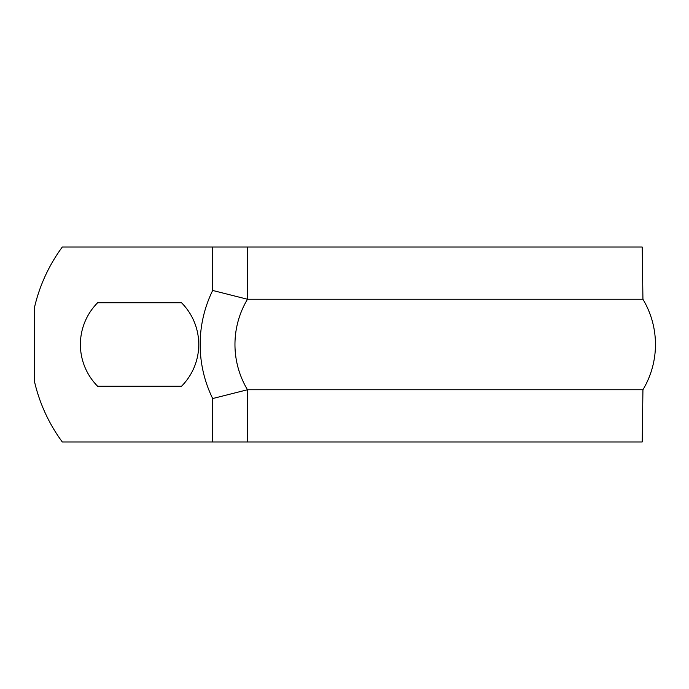 <?xml version="1.0" encoding="UTF-8"?>
<svg xmlns="http://www.w3.org/2000/svg" width="689" height="689" viewBox="0 0 689 689"><rect width="100%" height="100%" fill="white"/><g stroke="black" fill="none" stroke-linecap="round" stroke-linejoin="round"><path stroke-width="1.03" d="M212.677 290.457A122.78 122.78 0 0 0 212.677 398.543L212.677 441.968L642.226 441.968L642.932 389.75A87.977 87.977 0 0 0 642.932 299.25L642.226 247.032L212.677 247.032L212.677 290.457L247.489 299.25L247.489 247.032M642.932 299.25L247.489 299.25A87.977 87.977 0 0 0 247.489 389.75A87.977 87.977 0 0 1 247.489 299.25A87.977 87.977 0 0 0 247.489 389.75L642.932 389.75A87.977 87.977 0 0 0 642.932 299.25M212.677 441.968L62.294 441.968A164.249 164.249 0 0 1 34.45 381.396L34.45 307.604A164.249 164.249 0 0 1 62.294 247.032L212.677 247.032M247.489 441.968L247.489 389.75L212.677 398.543M97.657 386.271A59.176 59.176 0 0 1 97.657 302.729L181.491 302.729A59.176 59.176 0 0 1 181.491 386.271L97.657 386.271"/></g></svg>
